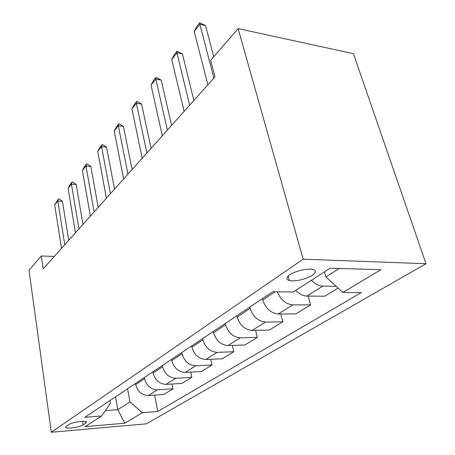 <?xml version="1.0" encoding="UTF-8"?>
<svg xmlns="http://www.w3.org/2000/svg" width="455" height="455" viewBox="0 0 455 455"><rect width="100%" height="100%" fill="white"/><g stroke="black" fill="none" stroke-linecap="round" stroke-linejoin="round"><path stroke-width="0.68" d="M289.738 274.82C286.013 277.567 285.882 279.467 289.34 280.519C294.362 281.918 306.664 279.148 312.249 275.355C316.305 272.488 316.413 270.515 312.579 269.428C307.364 268.16 295.016 271.078 289.738 274.82M303.172 259.168L238.119 28.614L353.399 53.673L426.005 263.729L146.351 423.844L51.313 432.25L303.172 259.168L426.005 263.729M54.316 256.41L41.325 255.989L43.197 268.831L215.01 76.878L210.688 60.31L238.119 28.614M83.146 424.89L85.767 423.173L86.427 421.927C85.381 420.255 71.85 422.297 68.796 424.6L66.242 426.335L65.634 427.484C66.629 429.167 79.983 427.177 83.146 424.89L82.594 421.33M105.31 410.643L117.782 409.688L129.937 401.936L142.369 412.719L157.754 411.485L361.259 292.633L342.882 292.457L325.916 276.941L339.214 268.461M142.369 412.719L124.869 423.213L85.068 426.659L101.579 415.984L110.423 403.329L109.956 400.554M342.882 292.457L380.789 269.718L330.102 268.183L293.321 291.974L272.676 291.774L84.875 417.32L101.579 415.984M41.325 255.989L28.995 270.236L51.313 432.25M115.57 396.8L117.782 409.688L124.869 423.213M127.593 388.763L129.937 401.936M135.505 383.474L135.715 384.611C137.649 391.607 141.829 395.253 148.267 395.537L163.743 394.491L173.019 388.832L172.053 384.014M144.383 377.536L144.599 378.691C146.595 385.8 150.85 389.514 157.367 389.833L173.019 388.832M152.874 371.86L153.096 373.037C155.155 380.249 159.477 384.031 166.064 384.378L181.875 383.423L191.822 377.354L190.713 372.099M162.401 365.49L162.64 366.685C164.761 374.016 169.163 377.872 175.829 378.253L191.822 377.354M171.529 359.393L171.774 360.599C173.964 368.044 178.434 371.974 185.179 372.389L201.338 371.547L212.03 365.024L210.75 359.262M181.784 352.534L182.04 353.762C184.309 361.333 188.859 365.342 195.69 365.797L212.03 365.024M191.618 345.959L191.885 347.205C194.228 354.894 198.858 358.984 205.768 359.478L222.273 358.767L233.802 351.732L232.317 345.39M202.691 338.56L202.97 339.828C205.404 347.648 210.113 351.823 217.109 352.363L233.802 351.732M213.321 331.45L213.611 332.736C216.131 340.687 220.925 344.953 228 345.533L244.87 344.981L257.337 337.371L255.596 330.353M225.31 323.437L225.617 324.745C228.228 332.838 233.114 337.2 240.28 337.832L257.337 337.371M236.839 315.73L237.157 317.061C239.865 325.285 244.841 329.738 252.087 330.427L269.314 330.063L282.839 321.804L280.786 313.984M249.858 307.028L250.193 308.382C253.008 316.754 258.087 321.315 265.424 322.066L282.839 321.804M262.404 298.639L262.751 300.016C265.674 308.536 270.85 313.199 278.272 314.007L295.864 313.859L310.589 304.873L308.137 296.103M324.432 271.851L325.916 276.941M157.754 411.485L154.626 395.105M338.099 288.083L324.785 296.205L306.835 296.091C302.922 295.96 299.225 294.066 295.733 290.415M277.351 291.82C280.678 299.828 285.831 304.19 292.804 304.89L310.589 304.873M311.447 280.252C315.025 283.994 318.784 285.945 322.737 286.115L336.171 286.32M61.493 248.39L54.691 204.909L58.467 198.943L57.825 201.013L62.466 201.343L68.739 240.297M54.691 204.909L57.825 201.013L64.758 244.739M58.467 198.943L59.235 199L62.466 201.343M75.445 232.801L68.091 188.251L70.354 184.127L72.026 182.04L71.435 184.087L76.184 184.485L82.964 224.4M68.091 188.251L71.435 184.087L78.937 228.899M72.026 182.04L72.817 182.108L76.184 184.485M90.38 216.119L82.4 170.454L84.727 166.212L86.518 163.976L85.984 165.995L90.846 166.467L98.2 207.383M82.4 170.454L85.984 165.995L94.117 211.939M86.518 163.976L87.326 164.056L90.846 166.467M106.396 198.221L97.734 151.39L100.123 147.022L102.039 144.627L101.573 146.612L106.555 147.17L114.541 189.126M97.734 151.39L101.573 146.612L110.417 193.733M102.039 144.627L102.87 144.718L106.555 147.17M123.624 178.974L114.188 130.926L116.645 126.422L118.709 123.845L118.323 125.79L123.424 126.444L132.121 169.482M114.188 130.926L118.323 125.79L127.957 174.134M118.709 123.845L119.557 123.959L123.424 126.444M142.205 158.215L131.904 108.899L134.43 104.252L136.654 101.476L136.358 103.359L141.585 104.127L151.083 148.296M131.904 108.899L136.358 103.359L146.885 152.988M136.654 101.476L137.524 101.607L141.585 104.127M162.304 135.761L151.026 85.125L153.619 80.325L156.025 77.327L155.843 79.13L161.201 80.023L171.598 125.375M151.026 85.125L155.843 79.13L167.377 130.096M156.025 77.327L161.201 80.023M184.116 111.39L171.723 59.383L174.401 54.424L177.006 51.17L176.95 52.882L182.444 53.923L193.87 100.492M171.723 59.383L176.95 52.882L189.633 105.23M177.006 51.17L182.444 53.923M207.867 84.857L194.211 31.418L196.969 26.288L199.808 22.75L199.899 24.348L205.535 25.554L213.748 56.773M194.211 31.418L199.899 24.348L213.884 78.135M199.808 22.75L205.535 25.554M144.599 378.691L135.715 384.611M162.64 366.685L153.096 373.037M182.04 353.762L171.774 360.599M202.97 339.828L191.885 347.205M225.617 324.745L213.611 332.736M250.193 308.382L237.157 317.061M275.099 291.797L262.751 300.016M157.367 389.833L148.267 395.537M175.829 378.253L166.064 384.378M195.69 365.797L185.179 372.389M217.109 352.363L205.768 359.478M240.28 337.832L228 345.533M265.424 322.066L252.087 330.427M292.804 304.89L278.272 314.007M322.737 286.115L306.835 296.091M85.512 421.518L85.767 423.173M288.14 276.088L289.34 280.519M65.566 427.012L65.634 427.484"/></g></svg>

